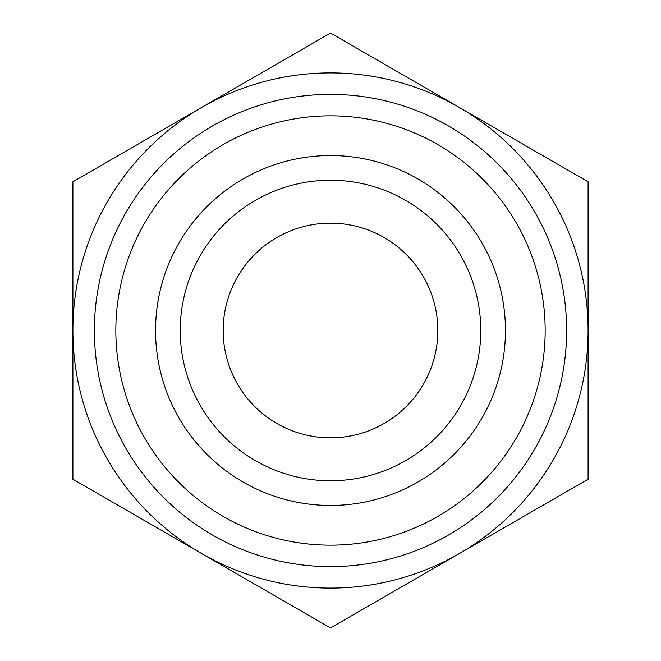 <?xml version="1.0" encoding="UTF-8"?>
<svg xmlns="http://www.w3.org/2000/svg" width="661" height="661" viewBox="0 0 661 661"><rect width="100%" height="100%" fill="white"/><g stroke="black" fill="none" stroke-linecap="round" stroke-linejoin="round"><path stroke-width="0.99" d="M72.9 243.512L72.9 417.488M588.1 181.775L588.1 479.225L459.296 553.587A257.6 257.6 0 0 0 459.296 107.413L588.1 181.775M330.5 33.05L459.296 107.413A257.6 257.6 0 0 0 201.704 107.413L330.5 33.05M72.9 181.775L201.704 107.413A257.6 257.6 0 0 0 72.9 330.5L72.9 181.775M72.9 479.225L72.9 330.5A257.6 257.6 0 0 0 459.296 553.587L330.5 627.95L72.9 479.225M180.23 330.5A150.27 150.27 0 0 0 330.5 480.77A150.27 150.27 0 0 0 480.77 330.5A150.27 150.27 0 0 0 330.5 180.23A150.27 150.27 0 0 0 180.23 330.5M155.55 330.5A174.95 174.95 0 0 1 330.5 155.55A174.95 174.95 0 0 1 505.45 330.5A174.95 174.95 0 0 1 330.5 505.45A174.95 174.95 0 0 1 155.55 330.5M480.77 330.5A150.27 150.27 0 0 0 255.369 200.366A150.27 150.27 0 0 0 255.369 460.634A150.27 150.27 0 0 0 480.77 330.5M223.17 330.5A107.33 107.33 0 0 0 330.5 437.83A107.33 107.33 0 0 0 437.83 330.5A107.33 107.33 0 0 0 330.5 223.17A107.33 107.33 0 0 0 223.17 330.5M566.634 330.5A236.134 236.134 0 0 0 212.437 126.003A236.134 236.134 0 0 0 212.437 534.997A236.134 236.134 0 0 0 566.634 330.5M545.168 330.5A214.668 214.668 0 0 1 223.17 516.406A214.668 214.668 0 0 1 223.17 144.594A214.668 214.668 0 0 1 545.168 330.5"/></g></svg>
